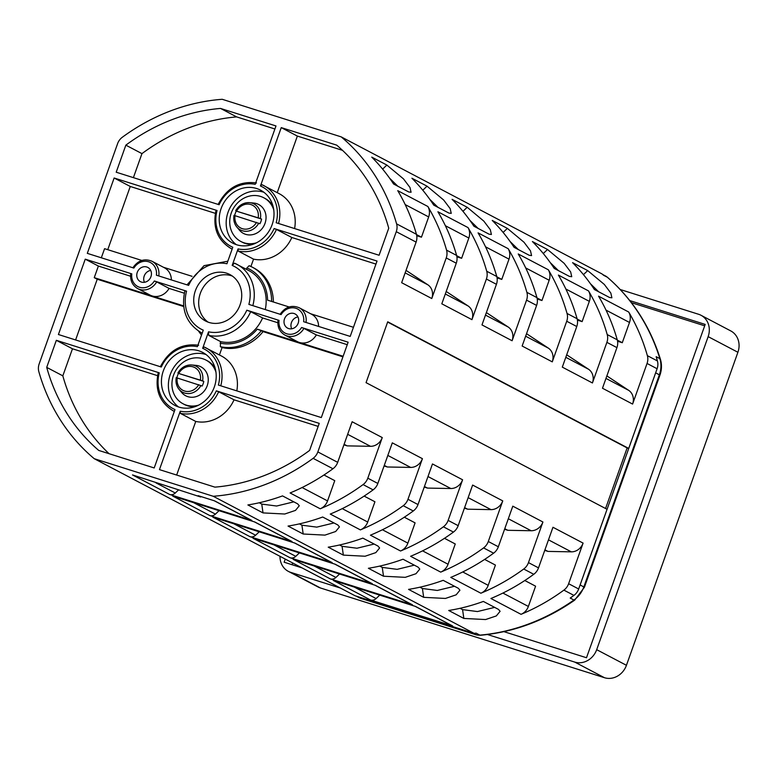 <?xml version="1.0" encoding="UTF-8"?>
<svg xmlns="http://www.w3.org/2000/svg" width="777" height="777" viewBox="0 0 777 777"><rect width="100%" height="100%" fill="white"/><g stroke="black" fill="none" stroke-linecap="round" stroke-linejoin="round"><path stroke-width="1.17" d="M737.907 352.272L708.148 336.635A18.512 16.492 -62.3 0 0 700.99 315.268L730.739 330.905A18.512 16.492 117.7 0 1 737.907 352.272L626.437 665.306A18.512 16.492 117.7 0 1 604.467 677.709L320.512 588.004A18.512 16.492 117.7 0 1 318.094 587.004L288.335 571.367A18.512 16.492 -62.3 0 0 290.753 572.377L340.423 588.063M700.99 315.268A18.512 16.492 -62.3 0 0 698.572 314.267L620.24 289.52M708.148 336.635L596.687 649.669A18.512 16.492 -62.3 0 1 574.718 662.072L487.47 634.518M280.002 556.313A18.512 16.492 -62.3 0 0 288.335 571.367M285.256 559.071L284.129 562.218L301.962 567.851M503.923 631.652L586.499 657.74L705.186 324.417L629.807 300.602M292.696 562.975L292.074 564.724M704.69 325.816L631.41 302.671M472.163 632.75A12.335 10.995 -62.3 0 0 472.397 632.818L474.057 633.342A203.584 181.4 -62.3 0 0 476.146 633.177L479.865 635.13A12.335 10.995 117.7 0 1 475.883 634.702L360.674 598.309A12.335 10.995 117.7 0 1 359.061 597.639L360.878 598.397A6.167 2.768 -72.5 0 1 360.674 598.309L356.954 596.357L472.163 632.75L475.883 634.702A6.167 2.768 -72.5 0 0 476.087 634.79L360.878 598.397A6.167 2.768 -72.5 0 0 361.091 598.445M323.98 474.99L334.761 480.652L327.554 500.912A12.335 10.995 117.7 0 1 320.221 508.789A203.584 181.4 117.7 0 0 363.073 484.586A12.335 10.995 -62.3 0 0 367.803 478.176L382.265 437.577L352.136 421.746L337.684 462.344A12.335 10.995 117.7 0 1 332.945 468.754L313.112 458.333A203.584 181.4 117.7 0 1 213.238 496.28L94.231 458.692L355.06 595.755L472.397 632.818M213.238 496.28L474.057 633.342M178.487 489.976L175.281 493.016A6.167 5.497 117.7 0 1 169.697 494.483L251.826 520.425L214.637 500.883L198.203 495.687L200.68 496.989L200.602 496.445M169.697 494.483L132.508 474.932L200.68 496.989M172.669 496.047L254.798 521.989L291.987 541.53L209.858 515.588L172.669 496.047M212.83 517.152L294.969 543.094L332.158 562.635L250.029 536.693L212.83 517.152M253.001 538.257L335.13 564.199L372.319 583.741L290.19 557.799L253.001 538.257M293.162 559.362L375.291 585.304L412.48 604.846L330.351 578.904L293.162 559.362M333.333 580.468L415.462 606.41L452.651 625.961L370.522 600.009L333.333 580.468M94.231 458.692A203.584 181.4 117.7 0 1 38.85 371.697A12.335 10.995 -62.3 0 1 39.171 363.898L117.599 143.648A12.335 10.995 -62.3 0 1 122.339 137.238A203.584 181.4 117.7 0 1 222.212 99.291L341.21 136.878A203.584 181.4 117.7 0 1 396.6 223.873A12.335 10.995 -62.3 0 1 396.27 231.682L317.842 451.923A12.335 10.995 -62.3 0 1 313.112 458.333M602.729 274.524L605.468 275.971A12.335 10.995 117.7 0 1 607.313 277.224L603.593 275.272A203.584 181.4 -62.3 0 0 602.039 273.951L341.21 136.878M446.552 250.126A12.335 10.995 -62.3 0 1 446.231 257.935L431.769 298.533L401.651 282.702L416.103 242.103A12.335 10.995 117.7 0 0 416.433 234.295A203.584 181.4 117.7 0 0 397.737 190.656L427.865 206.488A203.584 181.4 117.7 0 1 446.552 250.126L456.594 255.41A203.584 181.4 -62.3 0 0 437.907 211.762L468.026 227.593A203.584 181.4 117.7 0 1 486.723 271.231L496.765 276.515A203.584 181.4 -62.3 0 0 478.069 232.867L508.197 248.698A203.584 181.4 117.7 0 1 526.884 292.346L536.926 297.62A203.584 181.4 -62.3 0 0 518.23 253.972L548.358 269.804A203.584 181.4 117.7 0 1 567.045 313.452L577.088 318.725A203.584 181.4 -62.3 0 0 558.401 275.077L588.519 290.909A203.584 181.4 117.7 0 1 607.216 334.557L617.259 339.831A203.584 181.4 -62.3 0 0 598.562 296.183L628.69 312.014A203.584 181.4 117.7 0 1 647.377 355.662L657.42 360.936A203.584 181.4 -62.3 0 0 656.157 356.692L659.877 358.644A24.679 21.989 117.7 0 1 659.382 374.767L583.848 586.888A24.679 21.989 117.7 0 1 573.931 600.029A203.584 181.4 117.7 0 1 479.865 635.13A6.167 2.428 -95 0 0 480.477 635.265L476.087 634.79A6.167 2.768 -72.5 0 0 476.369 634.848M386.878 165.064L403.506 178.904L409.994 187.51L411.072 192.269L408.712 191.958L393.589 184.003A203.584 181.4 117.7 0 0 371.756 157.119L386.878 165.064L382.624 169.104M427.039 186.169L443.667 200.019L450.165 208.625L451.243 213.384L448.873 213.063L433.751 205.118A203.584 181.4 -62.3 0 0 411.917 178.224L427.039 186.169L422.785 190.21M467.21 207.274L483.828 221.124L490.326 229.73L491.404 234.489L489.044 234.168L473.921 226.224A203.584 181.4 -62.3 0 0 452.078 199.33L467.21 207.274L462.946 211.315M507.371 228.389L523.999 242.23L530.487 250.835L531.575 255.594L529.205 255.274L514.083 247.329A203.584 181.4 -62.3 0 0 492.249 220.435L507.371 228.389L503.117 232.42M547.532 249.495L564.16 263.335L570.658 271.94L571.736 276.699L569.376 276.379L554.244 268.434A203.584 181.4 -62.3 0 0 532.41 241.55L547.532 249.495L543.278 253.525M587.703 270.6L604.321 284.44L610.819 293.046L611.897 297.805L609.537 297.494L594.415 289.539A203.584 181.4 -62.3 0 0 572.581 262.655L587.703 270.6L583.449 274.64M427.865 206.488A12.335 10.995 117.7 0 1 428.671 216.929L421.455 237.189L416.511 234.586M397.805 186.218L389.617 178.215M416.734 235.703L421.455 237.189M406.041 270.377L427.962 284.877A12.335 10.995 117.7 0 1 431.769 298.533M456.594 255.41A12.335 10.995 117.7 0 1 456.274 263.209L441.812 303.817L471.94 319.648L486.392 279.04A12.335 10.995 -62.3 0 0 486.723 271.231M437.966 207.323L429.788 199.33M456.672 255.691L461.625 258.294L468.842 238.034A12.335 10.995 117.7 0 0 468.026 227.593M456.905 256.808L461.625 258.294M446.202 291.482L468.133 305.983A12.335 10.995 117.7 0 1 471.94 319.648M496.765 276.515A12.335 10.995 117.7 0 1 496.435 284.314L481.983 324.922L512.101 340.753L526.563 300.145A12.335 10.995 -62.3 0 0 526.884 292.346M478.127 228.438L469.949 220.435M496.843 276.806L501.787 279.399L509.003 259.139A12.335 10.995 117.7 0 0 508.197 248.698M497.066 277.913L501.787 279.399M486.373 312.587L508.294 327.088A12.335 10.995 117.7 0 1 512.101 340.753M536.926 297.62A12.335 10.995 117.7 0 1 536.606 305.419L522.144 346.027L552.262 361.859L566.724 321.251A12.335 10.995 -62.3 0 0 567.045 313.452M518.298 249.543L510.12 241.54M537.004 297.912L541.957 300.514L549.164 280.254A12.335 10.995 117.7 0 0 548.358 269.804M537.237 299.019L541.957 300.514M526.534 333.692L548.455 348.193A12.335 10.995 117.7 0 1 552.262 361.859M577.088 318.725A12.335 10.995 117.7 0 1 576.767 326.525L562.305 367.132L592.433 382.964L606.886 342.356A12.335 10.995 -62.3 0 0 607.216 334.557M558.459 270.649L550.281 262.645M577.165 319.017L582.119 321.62L589.335 301.359A12.335 10.995 117.7 0 0 588.519 290.909M577.398 320.124L582.119 321.62M566.695 354.807L588.626 369.298A12.335 10.995 117.7 0 1 592.433 382.964M617.259 339.831A12.335 10.995 117.7 0 1 616.928 347.63L602.476 388.238L632.595 404.069L647.056 363.461A12.335 10.995 -62.3 0 0 647.377 355.662M598.63 291.754L590.442 283.751M617.336 340.122L622.28 342.725L629.496 322.465A12.335 10.995 117.7 0 0 628.69 312.014M617.56 341.229L622.28 342.725M606.866 375.913L628.787 390.413A12.335 10.995 117.7 0 1 632.595 404.069M657.42 360.936A12.335 10.995 117.7 0 1 657.099 368.745L655.973 371.911A24.679 21.989 -62.3 0 1 655.662 372.814L659.935 375.174L584.401 587.295L580.137 584.926L655.662 372.814M367.803 478.176L377.845 483.459L392.307 442.851L422.426 458.683L407.974 499.281L418.007 504.564L432.468 463.956L462.597 479.788L448.135 520.396L458.177 525.67L472.63 485.062L502.758 500.893L488.296 541.501L498.339 546.775L512.801 506.167L542.919 521.998L528.467 562.606L538.51 567.88L552.962 527.272L583.09 543.104L568.628 583.712L578.671 588.985L579.797 585.819A24.679 21.989 -62.3 0 0 580.137 584.926M584.401 587.295L574.689 600.126A6.167 1.399 -125 0 1 573.931 600.029L570.211 598.067A203.584 181.4 -62.3 0 0 573.931 595.396A12.335 10.995 117.7 0 0 578.671 588.985M568.628 583.712A12.335 10.995 -62.3 0 1 563.888 590.122A203.584 181.4 117.7 0 1 521.037 614.325L490.918 598.494A203.584 181.4 -62.3 0 0 533.77 574.29A12.335 10.995 117.7 0 0 538.51 567.88M528.467 562.606A12.335 10.995 -62.3 0 1 523.727 569.017A203.584 181.4 117.7 0 1 480.876 593.22L450.757 577.389A203.584 181.4 -62.3 0 0 493.599 553.185A12.335 10.995 117.7 0 0 498.339 546.775M488.296 541.501A12.335 10.995 -62.3 0 1 483.566 547.911A203.584 181.4 117.7 0 1 440.714 572.115L410.586 556.283A203.584 181.4 -62.3 0 0 453.438 532.08A12.335 10.995 117.7 0 0 458.177 525.67M448.135 520.396A12.335 10.995 -62.3 0 1 443.395 526.796A203.584 181.4 117.7 0 1 400.543 551L370.425 535.178A203.584 181.4 -62.3 0 0 413.277 510.975A12.335 10.995 117.7 0 0 418.007 504.564M407.974 499.281A12.335 10.995 -62.3 0 1 403.234 505.691A203.584 181.4 117.7 0 1 360.382 529.895L330.254 514.063A203.584 181.4 -62.3 0 0 373.106 489.86A12.335 10.995 117.7 0 0 377.845 483.459M332.945 468.754A203.584 181.4 117.7 0 1 290.093 492.958L320.221 508.789M297.649 503.855L299.281 505.769L295.503 510.392L284.761 514.015L263.014 512.907L247.892 504.953A203.584 181.4 117.7 0 0 282.527 495.901L297.649 503.855M337.82 524.961L339.442 526.874L335.664 531.507L324.932 535.12L303.185 534.013L288.053 526.068A203.584 181.4 -62.3 0 0 322.688 517.016L337.82 524.961M377.981 546.066L379.613 547.989L375.835 552.612L365.093 556.235L343.347 555.118L328.224 547.173A203.584 181.4 -62.3 0 0 362.859 538.121L377.981 546.066M418.143 567.171L419.774 569.094L415.996 573.717L405.254 577.34L383.508 576.223L368.385 568.278A203.584 181.4 -62.3 0 0 403.02 559.226L418.143 567.171M458.313 588.276L459.935 590.199L456.157 594.823L445.425 598.445L423.679 597.328L408.556 589.384A203.584 181.4 -62.3 0 0 443.191 580.332L458.313 588.276M498.475 609.391L500.106 611.305L496.328 615.928L485.586 619.551L463.84 618.434L448.717 610.489A203.584 181.4 -62.3 0 0 483.352 601.437L498.475 609.391M240.074 304.846A26.224 23.359 -62.3 0 0 229.924 274.572A26.224 23.359 -62.3 0 0 195.377 290.724A26.224 23.359 -62.3 0 0 205.526 320.998A26.224 23.359 -62.3 0 0 240.074 304.846M272.125 224.689A29.924 26.661 -62.3 0 0 260.538 190.142A29.924 26.661 -62.3 0 0 221.115 208.576A29.924 26.661 -62.3 0 0 232.702 243.114A29.924 26.661 -62.3 0 0 272.125 224.689M214.326 386.995A29.924 26.661 -62.3 0 0 202.748 352.457A29.924 26.661 -62.3 0 0 163.325 370.882A29.924 26.661 -62.3 0 0 174.903 405.429A29.924 26.661 -62.3 0 0 214.326 386.995M298.183 323.203A8.023 7.148 -62.3 0 0 295.075 313.947A8.023 7.148 -62.3 0 0 284.508 318.881A8.023 7.148 -62.3 0 0 287.616 328.137A8.023 7.148 -62.3 0 0 298.183 323.203M150.942 276.69A8.023 7.148 -62.3 0 0 147.834 267.434A8.023 7.148 -62.3 0 0 137.267 272.368A8.023 7.148 -62.3 0 0 140.375 281.633A8.023 7.148 -62.3 0 0 150.942 276.69M232.177 265.413L238.053 248.922A33.625 29.953 -62.3 0 0 274.126 228.545L377.039 261.053L350.204 336.412L303.642 321.707A13.568 12.092 -62.3 0 0 295.882 308.284A13.568 12.092 -62.3 0 0 281.109 314.588L248.873 304.399A35.47 31.604 -62.3 0 0 232.177 265.413L234.45 263.15A38.559 34.353 117.7 0 1 236.898 264.306A38.559 34.353 117.7 0 1 252.826 305.652M114.141 178.001L217.055 210.509A33.625 29.953 -62.3 0 0 232.789 247.261L226.923 263.753A35.47 31.604 -62.3 0 0 188.636 285.373L156.4 275.194A13.568 12.092 -62.3 0 0 148.64 261.781A13.568 12.092 -62.3 0 0 133.867 268.075L87.306 253.36L114.141 178.001L130.254 186.47L215.346 213.354M275.99 125.952L255.196 184.343A33.625 29.953 -62.3 0 0 219.114 204.72L116.21 172.212L125.845 145.153A194.337 173.154 117.7 0 1 220.522 108.43L275.99 125.952M379.098 255.254L276.194 222.746A33.625 29.953 -62.3 0 0 260.45 186.004L281.245 127.613L336.703 145.134A194.337 173.154 117.7 0 1 388.733 228.195L379.098 255.254M159.46 469.619L180.254 411.227A33.625 29.953 -62.3 0 0 216.336 390.85L319.24 423.368L309.605 450.417A194.337 173.154 117.7 0 1 214.918 487.14L159.46 469.619M56.342 340.316L159.256 372.824A33.625 29.953 -62.3 0 0 174.99 409.566L154.205 467.958L98.747 450.437A194.337 173.154 117.7 0 1 46.707 367.375L56.342 340.316L72.465 348.786L157.556 375.67M203.273 330.157L197.397 346.649A33.625 29.953 -62.3 0 0 161.315 367.026L58.411 334.518L85.247 259.159L131.808 273.873A13.568 12.092 -62.3 0 0 139.559 287.286A13.568 12.092 -62.3 0 0 154.341 280.983L186.567 291.171A35.47 31.604 -62.3 0 0 203.273 330.157M321.309 417.57L218.395 385.062A33.625 29.953 -62.3 0 0 202.661 348.31L208.527 331.818A35.47 31.604 -62.3 0 0 246.814 310.198L279.05 320.377A13.568 12.092 -62.3 0 0 286.8 333.799A13.568 12.092 -62.3 0 0 301.573 327.496L348.135 342.21L321.309 417.57M579.797 585.819L607.051 509.294L366.054 382.653L387.733 321.795L628.719 448.436L655.973 371.911M382.265 437.577A12.335 10.995 117.7 0 1 370.483 446.309L347.144 445.872L343.91 444.852M344.114 444.279L347.144 445.872M263.014 512.907L261.752 504.088L276.641 506.021L293.832 501.845M261.752 504.088L259.236 502.768M384.275 465.384L387.315 466.987L384.071 465.957M422.426 458.683A12.335 10.995 117.7 0 1 410.644 467.414L387.315 466.987M364.141 496.095L374.932 501.767L367.715 522.027A12.335 10.995 117.7 0 1 360.382 529.895M303.185 534.013L301.913 525.194L316.802 527.127L333.993 522.95M301.913 525.194L299.407 523.873M424.446 486.499L427.476 488.092L424.242 487.062M462.597 479.788A12.335 10.995 117.7 0 1 450.806 488.519L427.476 488.092M404.312 517.2L415.093 522.872L407.876 543.133A12.335 10.995 117.7 0 1 400.543 551M343.347 555.118L342.074 546.299L356.964 548.232L374.155 544.055M342.074 546.299L339.568 544.978M464.607 507.604L467.647 509.197L464.403 508.177M502.758 500.893A12.335 10.995 117.7 0 1 490.977 509.625L467.647 509.197M444.473 538.306L455.254 543.978L448.047 564.238A12.335 10.995 117.7 0 1 440.714 572.115M383.508 576.223L382.245 567.404L397.134 569.347L414.326 565.161M382.245 567.404L379.73 566.093M504.778 528.71L507.808 530.303L504.574 529.283M542.919 521.998A12.335 10.995 117.7 0 1 531.138 530.74L507.808 530.303M484.634 559.421L495.425 565.083L488.209 585.343A12.335 10.995 117.7 0 1 480.876 593.22M423.679 597.328L422.406 588.51L437.296 590.452L454.487 586.276M422.406 588.51L419.901 587.198M544.939 549.815L547.97 551.408L544.735 550.388M583.09 543.104A12.335 10.995 117.7 0 1 571.309 551.845L547.97 551.408M524.805 580.526L535.586 586.188L528.37 606.448A12.335 10.995 117.7 0 1 521.037 614.325M463.84 618.434L462.577 609.624L477.457 611.557L494.648 607.381M462.577 609.624L460.062 608.304M605.565 508.517L627.146 447.931L628.719 448.436M627.146 447.931L387.636 322.067M232.313 276.049A26.224 23.359 -62.3 0 0 200.33 293.327A26.224 23.359 -62.3 0 0 208.09 322.134M263.859 192.259A29.924 26.661 -62.3 0 0 228.059 212.218A29.924 26.661 -62.3 0 0 236.325 244.648M256.429 242.822A24.679 21.989 117.7 0 1 244.065 242.812A24.679 21.989 117.7 0 1 240.841 241.472A24.679 21.989 117.7 0 1 232.012 211.159A24.679 21.989 117.7 0 1 260.577 196.435A24.679 21.989 117.7 0 1 263.801 197.785L265.044 198.436A24.679 21.989 117.7 0 1 272.989 206.041M252.855 244.347A24.679 21.989 117.7 0 1 245.309 243.463A24.679 21.989 117.7 0 1 242.084 242.123L240.841 241.472M263.801 197.785A24.679 21.989 117.7 0 1 273.757 209.848M234.091 215.384L234.032 215.316C233.265 219.813 234.207 223.718 236.839 227.03L239.491 230.206A16.346 14.569 -62.3 0 0 265.015 223.378A16.346 14.569 117.7 0 0 253.758 203.05L249.631 202.671A14.656 13.063 117.7 0 1 260.382 218.522L261.587 219.085A15.045 13.403 117.7 0 1 260.936 221.464A15.045 13.403 117.7 0 1 259.936 223.727L234.091 215.384A14.656 13.063 -62.3 0 0 236.839 227.03A14.656 13.063 -62.3 0 0 258.731 223.164M234.693 215.443A15.045 13.403 117.7 0 1 235.285 213.364A15.045 13.403 117.7 0 1 236.286 211.101L261.587 219.085M236.286 211.101L260.382 218.522M235.781 210.674A14.656 13.063 117.7 0 1 249.631 202.671C243.667 202.438 239.015 205.099 235.684 210.684L235.742 210.742M206.06 354.565A29.924 26.661 -62.3 0 0 170.26 374.533A29.924 26.661 -62.3 0 0 178.525 406.963M198.63 405.138A24.679 21.989 117.7 0 1 186.266 405.128A24.679 21.989 117.7 0 1 183.051 403.778A24.679 21.989 117.7 0 1 174.213 373.475A24.679 21.989 117.7 0 1 202.787 358.751A24.679 21.989 117.7 0 1 206.012 360.091L207.245 360.742A24.679 21.989 117.7 0 1 215.19 368.356M195.056 406.662A24.679 21.989 117.7 0 1 187.51 405.779A24.679 21.989 117.7 0 1 184.285 404.438L183.051 403.778M206.012 360.091A24.679 21.989 117.7 0 1 215.957 372.154M176.292 377.69L176.233 377.632C175.476 382.129 176.408 386.033 179.04 389.335L181.692 392.521A16.346 14.569 -62.3 0 0 207.226 385.693A16.346 14.569 117.7 0 0 195.959 365.365L191.841 364.986A14.656 13.063 117.7 0 1 202.583 380.837L203.788 381.4A15.045 13.403 117.7 0 1 203.137 383.77A15.045 13.403 117.7 0 1 202.137 386.033L176.292 377.69A14.656 13.063 -62.3 0 0 179.04 389.335A14.656 13.063 -62.3 0 0 200.932 385.47M176.894 377.758A15.045 13.403 117.7 0 1 177.486 375.67A15.045 13.403 117.7 0 1 178.487 373.407L203.788 381.4M178.487 373.407L202.583 380.837M177.982 372.989A14.656 13.063 117.7 0 1 191.841 364.986C185.868 364.743 181.226 367.414 177.894 372.989L177.952 373.057M297.931 316.929A8.023 7.148 -62.3 0 0 291.453 322.533A8.023 7.148 -62.3 0 0 291.696 328.797M150.689 270.415A8.023 7.148 -62.3 0 0 144.211 276.02A8.023 7.148 -62.3 0 0 144.454 282.284M250.922 266.482L253.545 259.139L238.17 251.058L238.053 248.922M274.126 228.545L276.457 229.438A35.47 31.604 117.7 0 1 238.17 251.058M375.961 264.093L291.831 237.509L276.457 229.438M253.545 259.139A35.47 31.604 -62.3 0 0 291.831 237.509M273.378 302A43.182 38.481 -62.3 0 0 253.924 268.026L252.195 267.113A43.182 38.481 117.7 0 1 271.649 301.457M289.093 306.964L267.579 300.165A40.103 35.732 -62.3 0 0 246.872 267.958L246.396 269.298M353.448 327.292L310.693 313.782M265.278 309.586A38.559 34.353 -62.3 0 0 248.805 270.561L234.45 263.15M246.872 267.958L249.145 265.695A43.182 38.481 117.7 0 1 252.195 267.113L249.145 265.695M318.609 326.427A15.423 13.743 -62.3 0 0 311.655 314.296L299.262 307.779A15.423 13.743 117.7 0 1 306.021 322.455M216.21 210.402L217.055 210.509L216.21 210.402M107.75 249.679L130.254 186.47M192.065 276.311L163.452 267.269M141.851 260.45L104.574 248.679L101.331 257.789M171.367 279.914A15.423 13.743 -62.3 0 0 164.423 267.783L152.02 261.266A15.423 13.743 117.7 0 1 158.78 275.942M133.401 177.642L141.958 153.623A194.337 173.154 117.7 0 1 236.645 116.9L274.903 128.992M125.845 145.153L141.958 153.623M220.522 108.43L236.645 116.9M260.45 186.004L261.82 184.644A35.47 31.604 117.7 0 1 263.869 185.616A35.47 31.604 117.7 0 1 278.555 223.494M281.245 127.613L297.358 136.082L277.224 192.638M294.6 228.564A35.47 31.604 -62.3 0 0 279.234 193.696L261.791 184.635M297.358 136.082L342.502 150.34M176.661 475.048L195.746 421.445L180.371 413.364L180.254 411.227M216.336 390.85L218.658 391.744A35.47 31.604 117.7 0 1 180.371 413.364M318.162 426.398L234.032 399.825L218.658 391.744M195.746 421.445A35.47 31.604 -62.3 0 0 234.032 399.825M158.411 372.717L159.256 372.824L158.411 372.717M109.052 453.7A194.337 173.154 117.7 0 1 62.83 375.845L72.465 348.786M46.707 367.375L62.83 375.845M75.602 339.947L97.232 279.225L183.693 306.536M97.232 279.225L94.25 277.661L183.615 305.885M169.095 288.403L156.692 281.886A15.423 13.743 117.7 0 1 137.675 288.578L150.068 295.085A15.423 13.743 -62.3 0 0 152.088 295.93A15.423 13.743 -62.3 0 0 169.095 288.403L184.304 293.211M185.169 290.986L186.567 291.171M154.341 280.983L156.692 281.886M130.934 273.747L131.808 273.873L130.934 273.747M85.247 259.159L98.388 266.064L130.565 276.233M94.25 277.661L98.388 266.064M202.661 348.31L204.021 346.96A35.47 31.604 117.7 0 1 206.07 347.931A35.47 31.604 117.7 0 1 220.765 385.81M236.81 390.87A35.47 31.604 -62.3 0 0 221.445 356.012L204.021 346.96M219.425 354.953L222.057 347.562L220.318 346.649L220.629 341.637L208.731 335.382L208.527 331.818M222.057 347.562A43.182 38.481 -62.3 0 0 263.063 331.604L342.929 356.837M263.063 331.604L261.325 330.691A43.182 38.481 117.7 0 1 220.318 346.649M220.114 343.094A40.103 35.732 -62.3 0 0 257.255 329.147L261.325 330.691M257.255 329.147L343.133 356.274M220.629 341.637A38.559 34.353 -62.3 0 0 262.597 317.939L277.807 322.746M284.916 335.081L297.309 341.598A15.423 13.743 -62.3 0 0 299.32 342.443A15.423 13.743 -62.3 0 0 316.336 334.916L303.933 328.399A15.423 13.743 117.7 0 1 284.916 335.081C279.555 331.886 277.253 326.903 278.011 320.143M262.597 317.939L250.689 311.684A38.559 34.353 117.7 0 1 208.731 335.382M246.814 310.198L250.689 311.684M278.176 320.26L279.05 320.377L278.176 320.26M301.573 327.496L303.933 328.399M316.336 334.916L347.261 344.687M251.826 520.425A6.167 5.497 117.7 0 1 251.02 520.085L214.219 500.747M291.987 541.53A6.167 5.497 117.7 0 1 291.181 541.19L254.38 521.853M219.056 510.693L215.443 514.121A6.167 5.497 117.7 0 1 209.858 515.588M332.158 562.635A6.167 5.497 117.7 0 1 331.352 562.305L294.541 542.958M259.227 531.808L255.614 535.236A6.167 5.497 117.7 0 1 250.029 536.693M372.319 583.741A6.167 5.497 117.7 0 1 371.513 583.41L334.712 564.073M299.388 552.913L295.775 556.342A6.167 5.497 117.7 0 1 290.19 557.799M412.48 604.846A6.167 5.497 117.7 0 1 411.674 604.516L374.873 585.178M339.559 574.018L335.936 577.447A6.167 5.497 117.7 0 1 330.351 578.904M452.651 625.961A6.167 5.497 117.7 0 1 451.845 625.621L415.044 606.283M379.72 595.124L376.107 598.552A6.167 5.497 117.7 0 1 370.522 600.009M626.437 665.306L596.687 649.669M604.467 677.709L574.718 662.072M320.512 588.004L290.753 572.377M607.74 277.593A6.167 2.739 130.7 0 0 607.546 277.379A6.167 2.739 130.7 0 0 607.313 277.224A203.584 181.4 117.7 0 1 659.877 358.644A6.167 2.088 162.8 0 1 660.392 359.188C661.955 364.462 661.81 369.794 659.935 375.174M416.433 234.295L396.6 223.873M405.205 204.594L428.671 216.929M446.231 257.935L456.274 263.209M445.367 225.709L468.842 238.034M486.392 279.04L496.435 284.314M485.538 246.814L509.003 259.139M526.563 300.145L536.606 305.419M525.699 267.919L549.164 280.254M566.724 321.251L576.767 326.525M565.86 289.025L589.335 301.359M606.886 342.356L616.928 347.63M606.031 310.13L629.496 322.465M647.056 363.461L657.099 368.745M563.888 590.122L573.931 595.396M523.727 569.017L533.77 574.29M483.566 547.911L493.599 553.185M443.395 526.796L453.438 532.08M403.234 505.691L413.277 510.975M363.073 484.586L373.106 489.86M416.103 242.103L396.27 231.682M337.684 462.344L317.842 451.923M347.659 434.314L370.483 446.309M327.554 500.912L302.078 487.529M387.83 455.429L410.644 467.414M367.715 522.027L342.249 508.644M427.991 476.534L450.806 488.519M407.876 543.133L382.41 529.749M468.152 497.639L490.977 509.625M448.047 564.238L422.571 550.854M508.323 518.745L531.138 530.74M488.209 585.343L462.742 571.959M548.484 539.85L571.309 551.845M528.37 606.448L502.904 593.065M427.962 284.877L405.147 272.882M468.133 305.983L445.308 293.988M508.294 327.088L485.479 315.093M548.455 348.193L525.64 336.208M588.626 369.298L565.802 357.313M628.787 390.413L605.973 378.418M236.713 210.917A12.84 11.441 117.7 0 1 250.913 204.565A12.84 11.441 117.7 0 1 258.187 217.706M235.062 215.559A12.84 11.441 -62.3 0 0 242.327 228.691A12.84 11.441 -62.3 0 0 256.536 222.339M178.914 373.232A12.84 11.441 117.7 0 1 193.123 366.88A12.84 11.441 117.7 0 1 200.388 380.011M177.263 377.865A12.84 11.441 -62.3 0 0 184.528 391.006A12.84 11.441 -62.3 0 0 198.737 384.654M230.866 248.426L232.138 249.096A35.47 31.604 117.7 0 1 230.866 248.426C217.395 240.083 212.451 227.37 216.045 210.285M174.349 411.373A35.47 31.604 117.7 0 1 173.067 410.732C159.596 402.389 154.652 389.675 158.246 372.591M202.205 333.158A38.559 34.353 117.7 0 1 201.029 332.566L202.195 333.187M175.281 493.016L155.954 482.867M215.443 514.121L193.638 502.67M255.614 535.236L233.799 523.776M295.775 556.342L273.97 544.881M335.936 577.447L314.131 565.986M376.107 598.552L354.302 587.091M605.468 275.971L607.546 277.379C632.429 299.009 650.048 326.282 660.392 359.188M574.689 600.126C545.473 620.444 514.073 632.148 480.477 635.265M299.262 307.779C291.647 304.691 285.246 306.886 280.079 314.345M227.826 261.189L204.03 265.666L187.014 284.858M152.02 261.266C144.405 258.178 138.005 260.373 132.838 267.832M256.468 182.954C239.598 180.74 226.806 187.917 218.114 204.487M174.339 411.402L173.067 410.732M198.669 345.26C181.799 343.045 169.017 350.233 160.315 366.793M198.543 331.119L201.505 335.13M184.897 290.783C180.847 309.44 186.227 323.368 201.029 332.566M130.769 273.63C130.012 280.4 132.313 285.373 137.675 288.578M356.099 596.085L359.061 597.639"/></g></svg>
